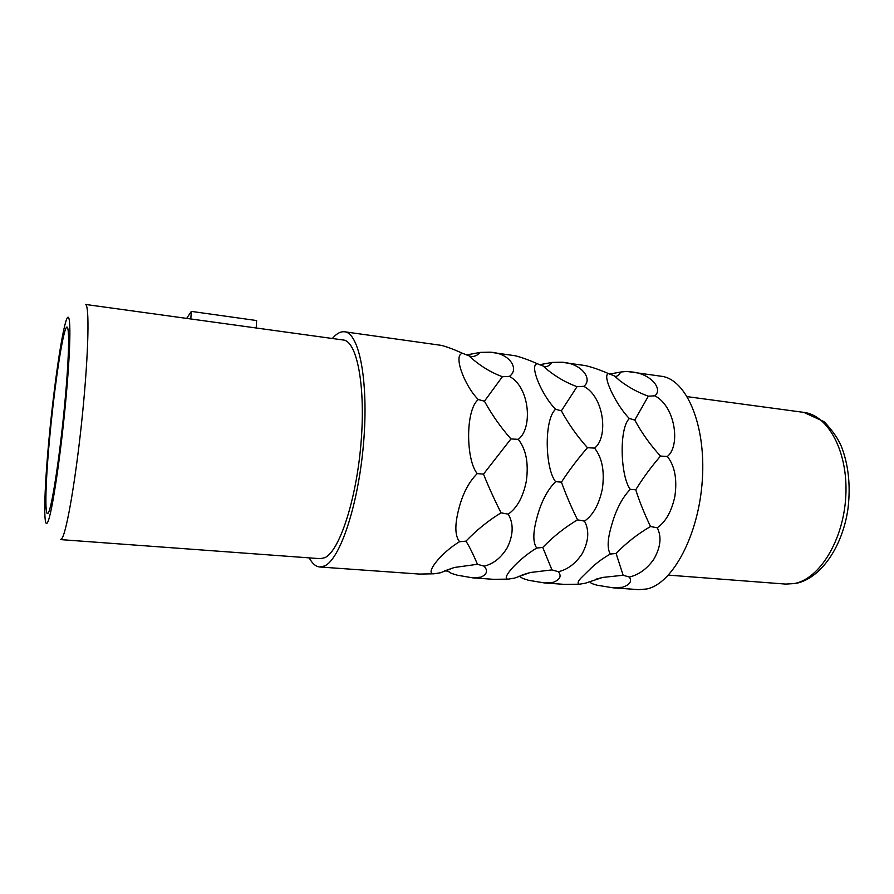 <?xml version="1.0" encoding="UTF-8"?>
<svg xmlns="http://www.w3.org/2000/svg" width="894" height="894" viewBox="0 0 894 894"><rect width="100%" height="100%" fill="white"/><g stroke="black" fill="none" stroke-linecap="round" stroke-linejoin="round"><path stroke-width="1.34" d="M332.4 338.502L333.842 336.882C337.519 333.049 341.106 331.35 344.603 331.786L441.39 345.375C447.034 346.838 454.152 349.509 462.746 353.387C452.677 354.058 464.321 385.716 478.279 399.529C465.126 410.234 466.042 460.477 477.24 473.596C468.3 482.458 461.919 495.231 458.074 511.904C454.711 526.242 455.191 536.177 459.538 541.73L465.953 541.149C469.417 546.592 473.25 554.302 477.452 564.293L484.112 566.17C493.51 563.89 501.255 557.677 507.334 547.553C513.424 534.813 513.737 523.683 508.25 514.151C517.045 507.993 523.057 497.075 526.287 481.374C528.801 463.416 526.141 449.403 518.285 439.345C532.869 428.449 529.986 387.27 509.412 376.374C519.861 369.133 509.491 352.795 489.957 352.191L514.978 355.711C521.291 357.254 528.745 359.924 537.339 363.746C528.712 364.573 542.043 395.751 555.576 409.228C543.742 419.811 545.195 468.914 555.576 481.654C547.039 490.325 540.702 502.774 536.59 519.023C532.891 532.98 532.925 542.647 536.724 548.033L542.759 547.452L551.956 569.903L558.37 571.724C567.757 569.512 575.702 563.477 582.217 553.621C588.744 541.228 589.504 530.388 584.486 521.124C593.113 515.112 599.058 504.451 602.31 489.141C604.813 471.596 602.232 457.918 594.577 448.106C608.512 437.423 604.366 397.048 583.804 386.331C593.359 379.168 581.212 362.908 561.432 362.226L585.38 365.59C592.286 367.199 600.03 369.892 608.635 373.647C601.338 374.62 616.189 405.34 629.32 418.481C618.693 428.941 620.637 476.949 630.27 489.331C622.09 497.824 615.821 509.982 611.462 525.817C607.451 539.417 607.093 548.827 610.379 554.045L616.078 553.464L623.152 575.255L629.331 577.032C632.214 581.279 629.924 584.687 622.47 587.269L613.116 587.827L638.685 589.638L646.686 589.001C672.545 583.894 698.851 535.182 702.338 479.821C706.07 424.438 686.201 378.955 661.214 376.24L626.683 371.423L620.749 372.027C618.916 375.134 617.061 376.586 615.206 376.363L614.491 376.117M613.116 587.827L596.901 585.19L591.37 583.402L589.593 581.413M610.379 554.045C602.31 558.515 595.035 564.036 588.554 570.596L582.553 576.507C577.937 580.876 576.921 583.447 579.502 584.207L564.315 584.363L544.468 582.944L528.633 580.307L522.845 578.474L519.168 576.138M558.37 571.724C561.79 576.105 560.08 579.636 553.252 582.329L544.468 582.944M536.724 548.033C518.229 559.018 499.947 579.524 508.351 579.122L493.488 579.323L472.747 577.848L457.348 575.211L451.302 573.333L448.106 571.21M484.112 566.17C488.124 570.685 487.04 574.35 480.894 577.155L472.747 577.848M459.538 541.73C440.653 552.984 424.281 574.149 433.936 573.803L419.465 574.071L319.761 566.986L324.522 565.991C340.066 559.499 358.483 504.54 363.567 443.089C368.797 381.615 359.276 332.903 344.603 331.786M309.235 557.878C312.274 563.589 315.783 566.617 319.761 566.986M579.502 584.207L585.436 583.19L602.578 577.446L596.019 579.167M623.152 575.255L602.578 577.446M629.331 577.032C638.707 574.887 646.831 569.009 653.726 559.42C660.655 547.351 661.828 536.802 657.246 527.773C665.695 521.906 671.562 511.491 674.847 496.539C677.317 479.396 674.825 466.042 667.371 456.454C680.692 445.994 675.406 406.379 654.877 395.83C663.594 388.767 649.837 372.597 629.845 371.837M561.432 362.226L552.101 362.416C549.721 365.512 547.284 366.909 544.792 366.629L543.183 366.004L547.128 369.568C556.459 377.134 566.427 382.833 577.032 386.666L583.804 386.331M489.957 352.191L480.369 352.381C477.418 355.443 474.356 356.795 471.205 356.449L468.892 355.723L470.602 357.354C480.402 366.071 490.996 372.519 502.383 376.709L509.412 376.374M630.27 489.331L635.757 489.778C639.411 501.344 644.328 513.592 650.519 526.532C637.947 533.774 626.459 542.747 616.078 553.464M650.519 526.532L657.246 527.773M629.32 418.481L634.762 420.046C641.881 433.154 650.452 445.167 660.51 456.074C650.866 467.294 642.618 478.525 635.757 489.778M608.635 373.647L614.189 375.838L620.067 380.866C628.951 387.527 638.372 392.634 648.34 396.176L634.762 420.046M609.496 374.083L620.749 372.027M648.34 396.176L654.877 395.83M660.51 456.074L667.371 456.454M320.242 558.683L324.857 557.677C339.351 551.274 356.348 500.025 361.008 443.156C365.802 386.264 356.997 341.05 343.341 340.011L85.388 304.429C89.579 304.038 88.718 351.487 82.594 412.994C76.515 474.468 67.039 530.645 62.055 538.266L60.557 539.607L320.242 558.683M186.678 318.398L191.316 311.391L190.813 318.968M191.316 311.391L256.623 320.544L256.209 327.986M519.045 576.127L522.845 578.474M551.956 569.903L530.198 572.518L514.564 578.094L508.351 579.122M539.462 364.73L552.101 362.416M555.576 409.228L561.365 410.849C568.718 424.281 577.423 436.563 587.481 447.704C577.546 459.181 568.863 470.657 561.443 482.134C565.667 494.024 571.043 506.596 577.546 519.85C564.963 527.281 553.375 536.489 542.759 547.452M537.339 363.746L543.183 366.004M577.032 386.666L561.365 410.849M555.576 481.654L561.443 482.134M577.546 519.85L584.486 521.124M587.481 447.704L594.577 448.106M444.519 570.897L447.782 571.11L451.302 573.333M477.452 564.293L454.264 567.489L440.463 572.763L433.936 573.803M466.422 354.952L480.369 352.381M478.279 399.529L484.436 401.216C492.046 414.984 500.875 427.555 510.943 438.932L483.498 474.111C488.37 486.347 494.214 499.254 501.053 512.843C488.493 520.487 476.793 529.918 465.953 541.149M462.746 353.387L468.892 355.723M502.383 376.709L484.436 401.216M477.24 473.596L483.498 474.111M501.053 512.843L508.25 514.151M510.943 438.932L518.285 439.345M785.67 584.084L794.218 583.558C819.44 579.189 843.601 540.144 845.802 496.081C848.25 452.018 828.325 415.129 803.795 412.38L824.123 421.689C832.582 430.629 838.382 439.021 841.545 446.832C848.562 465.316 850.708 485.9 847.993 508.585C842.573 547.206 820.413 578.887 795.459 583.514L785.67 584.084L668.455 575.121M48.567 512.374C52.5 504.831 60.77 449.168 65.374 396.947C70.045 344.603 69.408 315.761 64.882 331.227C60.412 345.933 53.484 395.707 49.382 440.787C45.248 485.956 44.544 520.744 48.567 512.374M47.673 522.241C51.997 514.374 61.217 452.509 66.346 394.299C71.531 335.976 70.749 304.541 65.709 322.008C60.747 338.636 53.159 393.326 48.656 442.798C44.108 492.359 43.258 531.058 47.673 522.241M588.554 570.596L582.553 576.507M614.983 376.329L620.067 380.866M687.296 396.657L803.795 412.38M530.198 572.518L522.107 574.954M543.988 366.439L547.128 369.568M454.253 567.489L444.698 570.875M469.384 355.968L470.602 357.354"/></g></svg>

